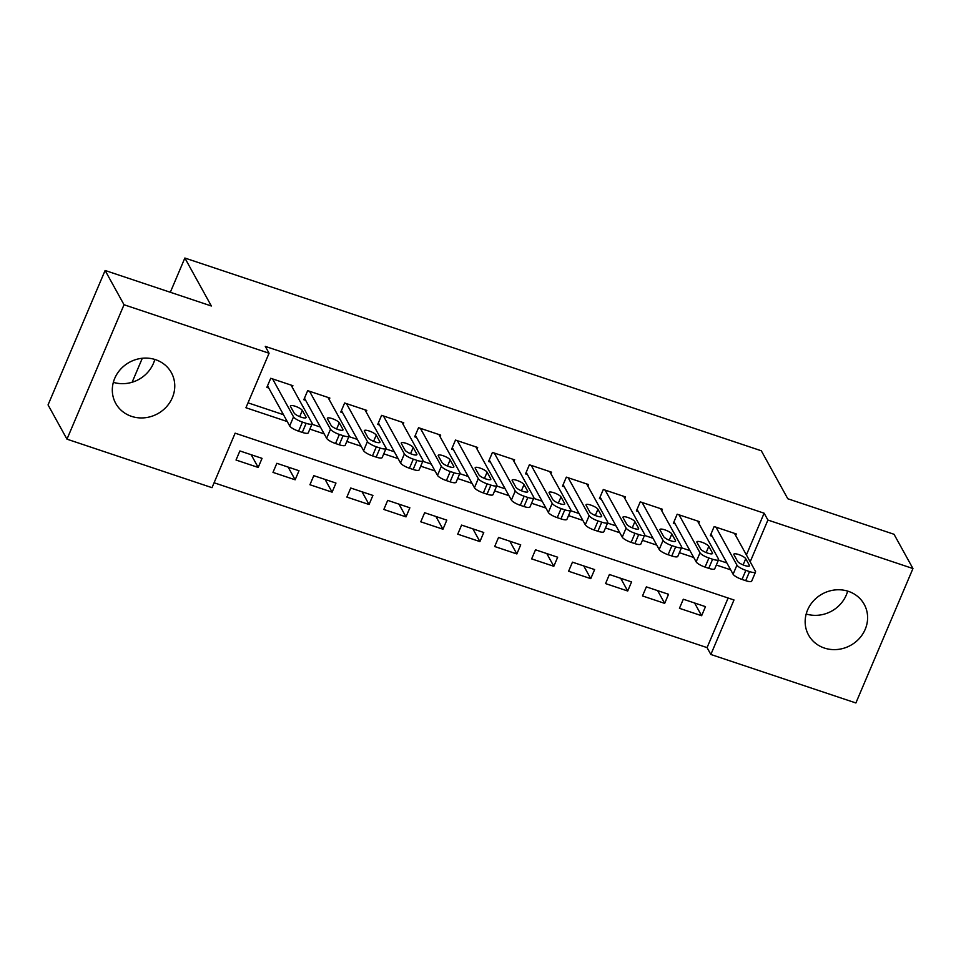 <?xml version="1.0" encoding="UTF-8"?>
<svg xmlns="http://www.w3.org/2000/svg" width="961" height="961" viewBox="0 0 961 961"><rect width="100%" height="100%" fill="white"/><g stroke="black" fill="none" stroke-linecap="round" stroke-linejoin="round"><path stroke-width="1.44" d="M154.805 359.438A31.785 29.347 -28.9 0 1 113.35 382.334M155.562 359.678A31.785 29.347 -28.9 0 1 171.358 372.652A31.785 29.347 -28.9 0 1 166.445 406.839A31.785 29.347 -28.9 0 1 131.513 416.353A31.785 29.347 -28.9 0 1 115.716 403.38A31.785 29.347 -28.9 0 1 120.63 369.204A31.785 29.347 -28.9 0 1 155.562 359.678M847.65 591.111A31.785 29.347 -28.9 0 1 806.195 614.007M848.407 591.351A31.785 29.347 -28.9 0 1 864.203 604.337A31.785 29.347 -28.9 0 1 859.29 638.512A31.785 29.347 -28.9 0 1 824.358 648.038A31.785 29.347 -28.9 0 1 808.561 635.065A31.785 29.347 -28.9 0 1 813.474 600.877A31.785 29.347 -28.9 0 1 848.407 591.351M66.97 439.165L48.05 404.905L105.109 270.473L211.348 305.994L184.86 258.029L761.304 450.781L787.792 498.759L894.03 534.28L912.95 568.54L855.891 702.971L710.852 654.477L733.988 599.976L235.133 433.171L212.009 487.671L66.97 439.165L124.029 304.745L269.068 353.24L245.932 407.74L287.255 421.555M214.087 482.77L707.068 647.618L710.852 654.477M292.24 387.247L292.901 385.697L270.726 378.286L266.87 387.367L268.72 387.992M329.203 399.596L329.851 398.058L307.676 390.646L303.82 399.728L305.67 400.341M366.153 411.957L366.802 410.407L344.639 402.995L340.783 412.077L342.621 412.701M403.103 424.306L403.752 422.768L381.589 415.356L377.733 424.438L379.571 425.05M440.054 436.666L440.703 435.129L418.54 427.705L414.684 436.799L416.533 437.411M477.004 449.027L477.665 447.478L455.49 440.066L451.634 449.147L453.484 449.772M513.955 461.376L514.615 459.839L492.44 452.427L488.584 461.508L490.434 462.121M550.905 473.737L551.566 472.187L529.391 464.776L525.535 473.857L527.385 474.482M587.856 486.098L588.516 484.548L566.341 477.136L562.485 486.218L564.335 486.831M624.806 498.447L625.467 496.909L603.292 489.497L599.436 498.579L601.286 499.191M661.769 510.808L662.417 509.258L640.242 501.846L636.386 510.928L638.236 511.552M698.719 523.156L699.368 521.619L677.193 514.207L673.349 523.289L675.187 523.901M694.599 603.003L701.626 615.725L679.451 608.313L683.307 599.22L705.482 606.643L701.626 615.725M657.648 590.643L664.676 603.364L642.501 595.952L646.357 586.871L668.532 594.282L664.676 603.364M620.698 578.282L627.713 591.003L605.55 583.591L609.406 574.51L631.569 581.922L627.713 591.003M583.747 565.933L590.763 578.654L568.6 571.242L572.456 562.161L594.619 569.573L590.763 578.654M546.797 553.572L553.812 566.293L531.649 558.882L535.505 549.8L557.668 557.212L553.812 566.293M509.835 541.223L516.862 553.944L494.687 546.521L498.543 537.439L520.718 544.851L516.862 553.944M472.884 528.862L479.911 541.584L457.736 534.172L461.592 525.09L483.767 532.502L479.911 541.584M435.934 516.501L442.961 529.223L420.786 521.811L424.642 512.73L446.817 520.141L442.961 529.223M398.983 504.153L406.01 516.874L383.835 509.462L387.691 500.369L409.866 507.792L406.01 516.874M362.033 491.792L369.06 504.513L346.885 497.101L350.741 488.02L372.916 495.432L369.06 504.513M325.082 479.443L332.11 492.164L309.935 484.74L313.791 475.659L335.966 483.071L332.11 492.164M288.132 467.082L295.147 479.803L272.984 472.392L276.84 463.31L299.003 470.722L295.147 479.803M707.068 647.618L728.126 598.018M262.053 458.361L239.89 450.949L236.034 460.031L258.197 467.442L262.053 458.361M746.397 554.965L764.127 513.198L265.284 346.38L269.068 353.24M248.01 402.839L283.471 414.696M311.929 424.221L320.421 427.056M348.879 436.57L357.372 439.417M385.841 448.931L394.322 451.766M422.792 461.292L431.273 464.127M459.742 473.641L468.235 476.476M496.693 486.002L505.186 488.837M533.643 498.351L542.136 501.198M570.594 510.711L579.087 513.546M607.544 523.072L616.037 525.907M644.495 535.421L652.987 538.268M681.445 547.782L689.938 550.617M718.408 560.131L726.888 562.978M735.67 535.517L736.318 533.98L714.155 526.556L710.299 535.649L712.137 536.262M184.86 258.029L170.325 292.276M142.312 358.249L132.125 382.25M105.109 270.473L124.029 304.745M764.127 513.198L767.911 520.045L912.95 568.54M750.181 561.813L767.911 520.045M309.85 429.111L324.205 433.904M346.813 441.471L361.156 446.264M383.763 453.82L398.106 458.625M420.714 466.181L435.057 470.974M457.664 478.53L472.019 483.335M494.615 490.891L508.97 495.696M531.565 503.252L545.92 508.045M568.516 515.601L582.871 520.406M605.466 527.961L619.821 532.754M642.416 540.322L656.771 545.115M679.379 552.671L693.722 557.476M716.329 565.032L730.672 569.825M251.181 454.721L258.197 467.442M734.468 533.355L755.442 571.327A8.144 2.03 23 0 1 755.55 572.035A8.144 2.03 23 0 1 749.556 571.591L745.868 570.353A8.144 2.03 23 0 1 736.955 565.14L715.993 527.181M710.948 534.1L733.099 574.222L736.955 565.14M749.388 565.272A6.523 1.622 -157 0 1 749.472 565.849A6.523 1.622 -157 0 1 743.766 565.164A6.523 1.622 -157 0 1 737.567 561.32L733.928 554.749A6.523 1.622 -157 0 1 733.844 554.173A6.523 1.622 -157 0 1 739.55 554.857A6.523 1.622 -157 0 1 745.748 558.701L749.388 565.272L749.003 566.173M755.55 572.035L751.694 581.117A8.144 2.03 -157 0 1 745.7 580.672L742.012 579.435A8.144 2.03 -157 0 1 733.099 574.222M697.518 521.006L718.48 558.966A8.144 2.03 23 0 1 718.6 559.674A8.144 2.03 23 0 1 712.606 559.242L708.918 558.005A8.144 2.03 23 0 1 700.004 552.791L679.043 514.82M673.997 521.739L696.148 561.873L700.004 552.791M712.437 552.923A6.523 1.622 -157 0 1 712.521 553.488A6.523 1.622 -157 0 1 706.815 552.803A6.523 1.622 -157 0 1 700.605 548.971L696.977 542.388A6.523 1.622 -157 0 1 696.893 541.812A6.523 1.622 -157 0 1 702.599 542.497A6.523 1.622 -157 0 1 708.798 546.341L712.437 552.923L712.053 553.824M718.6 559.674L714.744 568.768A8.144 2.03 -157 0 1 708.75 568.323L705.062 567.086A8.144 2.03 -157 0 1 696.148 561.873M660.567 508.645L681.529 546.605A8.144 2.03 23 0 1 681.649 547.326A8.144 2.03 23 0 1 675.655 546.881L671.955 545.644A8.144 2.03 23 0 1 663.054 540.43L642.092 502.471M637.047 509.39L659.198 549.512L663.054 540.43M675.487 540.562A6.523 1.622 -157 0 1 675.571 541.139A6.523 1.622 -157 0 1 669.865 540.454A6.523 1.622 -157 0 1 663.655 536.61L660.027 530.028A6.523 1.622 -157 0 1 659.931 529.463A6.523 1.622 -157 0 1 665.649 530.148A6.523 1.622 -157 0 1 671.847 533.98L675.487 540.562L675.102 541.463M681.649 547.326L677.793 556.407A8.144 2.03 -157 0 1 671.799 555.963L668.111 554.725A8.144 2.03 -157 0 1 659.198 549.512M623.617 496.284L644.579 534.256A8.144 2.03 23 0 1 644.687 534.965A8.144 2.03 23 0 1 638.705 534.52L635.005 533.283A8.144 2.03 23 0 1 626.104 528.082L605.142 490.11M600.096 497.029L622.247 537.163L626.104 528.082M638.536 528.202A6.523 1.622 -157 0 1 638.621 528.778A6.523 1.622 -157 0 1 632.915 528.094A6.523 1.622 -157 0 1 626.704 524.25L623.076 517.679A6.523 1.622 -157 0 1 622.98 517.102A6.523 1.622 -157 0 1 628.698 517.787A6.523 1.622 -157 0 1 634.897 521.631L638.536 528.202L638.152 529.115M644.687 534.965L640.843 544.046A8.144 2.03 -157 0 1 634.849 543.602L631.149 542.376A8.144 2.03 -157 0 1 622.247 537.163M586.666 483.936L607.628 521.895A8.144 2.03 23 0 1 607.736 522.616A8.144 2.03 23 0 1 601.754 522.171L598.054 520.934A8.144 2.03 23 0 1 589.153 515.721L568.191 477.749M563.146 484.68L585.297 524.802L589.153 515.721M601.574 515.853A6.523 1.622 -157 0 1 601.67 516.417A6.523 1.622 -157 0 1 595.964 515.745A6.523 1.622 -157 0 1 589.754 511.901L586.126 505.318A6.523 1.622 -157 0 1 586.03 504.753A6.523 1.622 -157 0 1 591.748 505.426A6.523 1.622 -157 0 1 597.946 509.27L601.574 515.853L601.202 516.754M607.736 522.616L603.88 531.697A8.144 2.03 -157 0 1 597.898 531.253L594.198 530.016A8.144 2.03 -157 0 1 585.297 524.802M549.716 471.575L570.678 509.546A8.144 2.03 23 0 1 570.786 510.255A8.144 2.03 23 0 1 564.804 509.81L561.104 508.573A8.144 2.03 23 0 1 552.203 503.36L531.241 465.4M526.196 472.319L548.347 512.441L552.203 503.36M564.624 503.492A6.523 1.622 -157 0 1 564.72 504.069A6.523 1.622 -157 0 1 559.002 503.384A6.523 1.622 -157 0 1 552.803 499.54L549.175 492.957A6.523 1.622 -157 0 1 549.079 492.392A6.523 1.622 -157 0 1 554.785 493.077A6.523 1.622 -157 0 1 560.996 496.921L564.624 503.492L564.239 504.393M570.786 510.255L566.93 519.336A8.144 2.03 -157 0 1 560.948 518.892L557.248 517.655A8.144 2.03 -157 0 1 548.347 512.441M512.766 459.214L533.727 497.185A8.144 2.03 23 0 1 533.835 497.894A8.144 2.03 23 0 1 527.853 497.45L524.153 496.224A8.144 2.03 23 0 1 515.252 491.011L494.29 453.039M489.245 459.959L511.396 500.092L515.252 491.011M527.673 491.143A6.523 1.622 -157 0 1 527.769 491.708A6.523 1.622 -157 0 1 522.051 491.023A6.523 1.622 -157 0 1 515.853 487.179L512.213 480.608A6.523 1.622 -157 0 1 512.129 480.032A6.523 1.622 -157 0 1 517.835 480.716A6.523 1.622 -157 0 1 524.045 484.56L527.673 491.143L527.289 492.044M533.835 497.894L529.979 506.976A8.144 2.03 -157 0 1 523.997 506.543L520.297 505.306A8.144 2.03 -157 0 1 511.396 500.092M475.815 446.865L496.777 484.825A8.144 2.03 23 0 1 496.885 485.545A8.144 2.03 23 0 1 490.903 485.101L487.203 483.863A8.144 2.03 23 0 1 478.302 478.65L457.34 440.691M452.283 447.61L474.446 487.732L478.302 478.65M490.723 478.782A6.523 1.622 -157 0 1 490.819 479.359A6.523 1.622 -157 0 1 485.101 478.674A6.523 1.622 -157 0 1 478.902 474.83L475.263 468.247A6.523 1.622 -157 0 1 475.178 467.683A6.523 1.622 -157 0 1 480.884 468.367A6.523 1.622 -157 0 1 487.095 472.199L490.723 478.782L490.338 479.683M496.885 485.545L493.029 494.627A8.144 2.03 -157 0 1 487.047 494.182L483.347 492.945A8.144 2.03 -157 0 1 474.446 487.732M438.865 434.504L459.826 472.476A8.144 2.03 23 0 1 459.935 473.184A8.144 2.03 23 0 1 453.94 472.74L450.253 471.503A8.144 2.03 23 0 1 441.351 466.289L420.389 428.33M415.332 435.249L437.495 475.383L441.351 466.289M453.772 466.421A6.523 1.622 -157 0 1 453.856 466.998A6.523 1.622 -157 0 1 448.15 466.313A6.523 1.622 -157 0 1 441.952 462.469L438.312 455.898A6.523 1.622 -157 0 1 438.228 455.322A6.523 1.622 -157 0 1 443.934 456.007A6.523 1.622 -157 0 1 450.144 459.851L453.772 466.421L453.388 467.334M459.935 473.184L456.079 482.266A8.144 2.03 -157 0 1 450.084 481.821L446.397 480.584A8.144 2.03 -157 0 1 437.495 475.383M401.902 422.155L422.876 460.115A8.144 2.03 23 0 1 422.984 460.836A8.144 2.03 23 0 1 416.99 460.391L413.302 459.154A8.144 2.03 23 0 1 404.389 453.94L383.427 415.969M378.382 422.9L400.545 463.022L404.389 453.94M416.822 454.072A6.523 1.622 -157 0 1 416.906 454.637A6.523 1.622 -157 0 1 411.2 453.952A6.523 1.622 -157 0 1 405.001 450.12L401.362 443.538A6.523 1.622 -157 0 1 401.278 442.961A6.523 1.622 -157 0 1 406.983 443.646A6.523 1.622 -157 0 1 413.194 447.49L416.822 454.072L416.437 454.973M422.984 460.836L419.128 469.917A8.144 2.03 -157 0 1 413.134 469.473L409.446 468.235A8.144 2.03 -157 0 1 400.545 463.022M364.952 409.794L385.914 447.766A8.144 2.03 23 0 1 386.034 448.475A8.144 2.03 23 0 1 380.039 448.03L376.352 446.793A8.144 2.03 23 0 1 367.438 441.579L346.477 403.62M341.431 410.539L363.582 450.661L367.438 441.579M379.871 441.712A6.523 1.622 -157 0 1 379.955 442.288A6.523 1.622 -157 0 1 374.249 441.604A6.523 1.622 -157 0 1 368.039 437.76L364.411 431.177A6.523 1.622 -157 0 1 364.327 430.612A6.523 1.622 -157 0 1 370.033 431.297A6.523 1.622 -157 0 1 376.231 435.141L379.871 441.712L379.487 442.613M386.034 448.475L382.178 457.556A8.144 2.03 -157 0 1 376.183 457.112L372.496 455.874A8.144 2.03 -157 0 1 363.582 450.661M328.001 397.434L348.963 435.405A8.144 2.03 23 0 1 349.083 436.114A8.144 2.03 23 0 1 343.089 435.669L339.389 434.444A8.144 2.03 23 0 1 330.488 429.231L309.526 391.259M304.481 398.178L326.632 438.312L330.488 429.231M342.921 429.363A6.523 1.622 -157 0 1 343.005 429.927A6.523 1.622 -157 0 1 337.299 429.243A6.523 1.622 -157 0 1 331.089 425.399L327.461 418.828A6.523 1.622 -157 0 1 327.365 418.251A6.523 1.622 -157 0 1 333.083 418.936A6.523 1.622 -157 0 1 339.281 422.78L342.921 429.363L342.536 430.264M349.083 436.114L345.227 445.195A8.144 2.03 -157 0 1 339.233 444.763L335.545 443.526A8.144 2.03 -157 0 1 326.632 438.312M291.051 385.085L312.013 423.044A8.144 2.03 23 0 1 312.133 423.765A8.144 2.03 23 0 1 306.139 423.32L302.439 422.083A8.144 2.03 23 0 1 293.537 416.87L272.576 378.898M267.53 385.829L289.681 425.951L293.537 416.87M305.97 417.002A6.523 1.622 -157 0 1 306.054 417.567A6.523 1.622 -157 0 1 300.349 416.894A6.523 1.622 -157 0 1 294.138 413.05L290.51 406.467A6.523 1.622 -157 0 1 290.414 405.902A6.523 1.622 -157 0 1 296.132 406.575A6.523 1.622 -157 0 1 302.331 410.419L305.97 417.002L305.586 417.903M312.133 423.765L308.277 432.846A8.144 2.03 -157 0 1 302.283 432.402L298.583 431.165A8.144 2.03 -157 0 1 289.681 425.951M745.7 580.672L749.556 571.591M742.012 579.435L745.868 570.353M745.748 558.701L743.117 564.912M708.75 568.323L712.606 559.242M705.062 567.086L708.918 558.005M708.798 546.341L706.167 552.551M671.799 555.963L675.655 546.881M668.111 554.725L671.955 545.644M671.847 533.98L669.216 540.19M634.849 543.602L638.705 534.52M631.149 542.376L635.005 533.283M634.897 521.631L632.266 527.841M597.898 531.253L601.754 522.171M594.198 530.016L598.054 520.934M597.946 509.27L595.315 515.48M560.948 518.892L564.804 509.81M557.248 517.655L561.104 508.573M560.996 496.921L558.353 503.132M523.997 506.543L527.853 497.45M520.297 505.306L524.153 496.224M524.045 484.56L521.403 490.771M487.047 494.182L490.903 485.101M483.347 492.945L487.203 483.863M487.095 472.199L484.452 478.41M450.084 481.821L453.94 472.74M446.397 480.584L450.253 471.503M450.144 459.851L447.502 466.061M413.134 469.473L416.99 460.391M409.446 468.235L413.302 459.154M413.194 447.49L410.551 453.7M376.183 457.112L380.039 448.03M372.496 455.874L376.352 446.793M376.231 435.141L373.601 441.351M339.233 444.763L343.089 435.669M335.545 443.526L339.389 434.444M339.281 422.78L336.65 428.99M302.283 432.402L306.139 423.32M298.583 431.165L302.439 422.083M302.331 410.419L299.7 416.63"/></g></svg>
